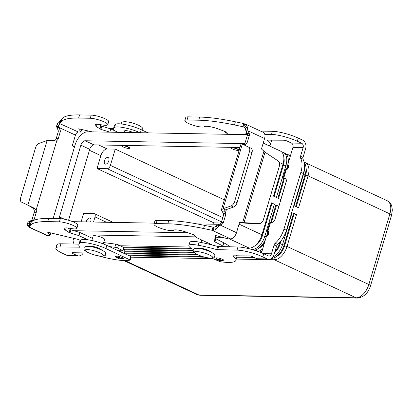 <?xml version="1.0" encoding="UTF-8"?>
<svg xmlns="http://www.w3.org/2000/svg" width="413" height="413" viewBox="0 0 413 413"><rect width="100%" height="100%" fill="white"/><g stroke="black" fill="none" stroke-linecap="round" stroke-linejoin="round"><path stroke-width="0.62" d="M216.495 258.755A4.182 0.847 16.6 0 1 215.989 258.125A4.182 0.847 16.6 0 1 218.389 258.058A4.182 0.847 16.6 0 1 222.545 259.369A4.182 0.847 16.6 0 1 224.001 260.515A4.182 0.847 16.6 0 1 221.791 260.618M121.355 258.812A4.182 0.847 -163.4 0 0 123.564 258.708A4.182 0.847 -163.4 0 0 122.109 257.557A4.182 0.847 -163.4 0 0 117.953 256.251A4.182 0.847 -163.4 0 0 115.552 256.318A4.182 0.847 -163.4 0 0 116.208 257.046M86.265 221.915A3.583 2.06 114.9 0 1 86.415 221.28A3.583 2.06 114.9 0 1 90.111 218.069A3.583 2.06 114.9 0 1 90.783 221.358A3.583 2.06 114.9 0 1 90.555 221.993M104.458 160.75A3.583 2.06 114.9 0 1 108.154 157.539A3.583 2.06 114.9 0 1 108.826 160.827A3.583 2.06 114.9 0 1 105.134 164.038A3.583 2.06 114.9 0 1 104.458 160.75M91.815 240.5L93.152 236.014A5.973 1.208 16.6 0 1 94.443 235.663A5.973 1.208 16.6 0 1 100.968 237.15A5.973 1.208 16.6 0 1 104.597 239.426L103.26 243.913M101.417 249.901A5.973 1.208 -163.4 0 0 99.342 248.435A5.973 1.208 -163.4 0 0 91.273 246.313A5.973 1.208 -163.4 0 0 90.08 246.52M128.711 148.468A3.82 0.774 -163.4 0 0 129.537 148.246A3.82 0.774 -163.4 0 0 127.214 146.785A3.82 0.774 -163.4 0 0 123.038 145.835A3.82 0.774 -163.4 0 0 122.212 146.063A3.82 0.774 -163.4 0 0 124.535 147.518A3.82 0.774 -163.4 0 0 128.711 148.468M122.212 146.063L122.279 145.835A3.82 0.774 16.6 0 1 123.105 145.608A3.82 0.774 16.6 0 1 127.281 146.558A3.82 0.774 16.6 0 1 129.605 148.019L129.537 148.246M125.697 147.069L126.104 147.209L125.697 147.069M124.029 132.439L124.463 130.988A5.973 1.208 16.6 0 1 125.753 130.632A5.973 1.208 16.6 0 1 133.497 132.609M199.252 248.487A5.973 1.208 16.6 0 1 200.439 248.275A5.973 1.208 16.6 0 1 206.588 249.628A5.973 1.208 16.6 0 1 210.584 251.863M232.209 147.797A3.82 0.774 16.6 0 1 236.386 148.747A3.82 0.774 16.6 0 1 238.709 150.208A3.82 0.774 16.6 0 1 237.878 150.435A3.82 0.774 16.6 0 1 233.706 149.485A3.82 0.774 16.6 0 1 231.383 148.024A3.82 0.774 16.6 0 1 232.209 147.797M231.383 148.024L231.45 147.802A3.82 0.774 16.6 0 1 232.276 147.575A3.82 0.774 16.6 0 1 236.453 148.525A3.82 0.774 16.6 0 1 238.776 149.986L238.709 150.208M235.219 149.196L234.821 149.041L235.219 149.196M304.138 162.304A14.331 8.239 114.9 0 1 305.388 162.686A14.331 8.239 114.9 0 1 308.083 175.84L298.558 207.785L295.625 206.423L305.15 174.477A14.331 8.239 -65.1 0 0 304.221 162.707M305.997 167.9A11.941 6.866 114.9 0 1 305.599 175.339L296.25 206.712M304.489 167.064A14.331 8.239 114.9 0 1 303.648 173.78L294.128 205.726L293.788 205.571M290.391 155.959A14.331 8.239 -65.1 0 0 289.167 155.143L287.67 154.447A14.331 8.239 114.9 0 1 290.122 156.863M286.085 154.018A14.331 8.239 114.9 0 1 287.67 154.447M288.274 159.661A11.941 6.866 114.9 0 1 288.604 161.953M288.305 165.401A11.941 6.866 114.9 0 1 287.882 167.1L287.252 169.211M286.333 181.116L280.835 199.546L277.903 198.183L283.494 179.438M284.108 179.753L278.527 198.472M286.431 169.573L287.427 166.238A14.331 8.239 -65.1 0 0 287.732 165.123M287.933 164.193A14.331 8.239 -65.1 0 0 284.738 153.084L283.241 152.387A14.331 8.239 114.9 0 1 285.93 165.541L276.405 197.486L273.473 196.123L282.998 164.178A14.331 8.239 -65.1 0 0 280.308 151.024L263.21 143.074M245.962 248.032L249.199 248.089A14.331 8.239 -65.1 0 0 261.945 234.796L271.47 202.85L274.402 204.213L264.878 236.159A14.331 8.239 114.9 0 1 252.131 249.452L251.744 249.447M266.674 235.854L267.743 232.271M270.68 222.411L275.899 204.91L278.832 206.273L274.748 219.959M274.872 251.842A14.331 8.239 -65.1 0 0 279.663 243.035L279.931 242.147M291.785 212.297L292.12 212.452L282.595 244.398A14.331 8.239 114.9 0 1 272.993 256.974M271.656 258.388A14.331 8.239 -65.1 0 0 284.098 245.095L293.617 213.149L296.549 214.512L287.03 246.458A14.331 8.239 114.9 0 1 274.284 259.751L236.272 259.07M281.656 151.958A14.331 8.239 114.9 0 1 283.241 152.387M283.845 157.601A11.941 6.866 114.9 0 1 283.452 165.04L274.098 196.412M129.223 255.833L204.729 257.191M236.659 257.764L255.58 258.104M276.627 256.401A11.941 6.866 -65.1 0 0 284.547 245.957L294.071 214.011L296.549 214.512M293.447 213.722L294.071 214.011M212.953 258.652L131.071 257.175M124.793 253.773L198.457 255.095M236.67 255.786L250.479 256.034M291.759 212.38L292.12 212.452M274.604 252.756A11.941 6.866 -65.1 0 0 280.117 243.897L281.041 240.805M254.083 257.407L236.856 257.098M202.231 256.478L127.725 255.136M124.721 251.791L194.657 253.05M277.293 244.78A14.331 8.239 114.9 0 1 276.426 246.628M196.929 254.398L124.359 253.097M124.638 249.808L193.196 251.042M259.617 252.038A14.331 8.239 -65.1 0 0 262.038 251.068M193.898 252.364L124.793 251.119M123.895 247.815L192.489 249.049M254.098 250.139A14.331 8.239 -65.1 0 0 265.662 238.895M271.387 222.421L276.354 205.772L278.832 206.273M267.49 235.498L268.357 232.586M275.729 205.478L276.354 205.772M258.91 248.161A11.941 6.866 -65.1 0 0 264.49 242.834M262.704 248.832A14.331 8.239 114.9 0 1 257.872 251.393M193.17 250.371L124.385 249.132M191.312 248.358L123.239 247.134M120.307 245.771L189.541 247.015M254.475 246.102A11.941 6.866 -65.1 0 0 262.4 235.658L271.924 203.712L274.402 204.213M271.3 203.418L271.924 203.712M221.136 223.02L213.98 222.891L97.024 168.504L107.215 168.69A3.583 2.06 -65.1 0 0 110.4 165.365L115.248 149.114L224.373 199.856M97.024 168.504L100.87 155.613A7.166 4.12 114.9 0 1 107.241 148.969L115.248 149.114M81.134 221.822L83.658 213.34L93.849 213.526A3.583 2.06 114.9 0 1 94.355 213.64A3.583 2.06 114.9 0 1 95.031 216.928L93.503 222.044M239.979 147.503L93.973 144.875A4.775 2.746 -65.1 0 0 89.724 149.305L68.573 220.253M84.97 234.868L196.01 236.866M215.658 237.217L222.71 237.346M59.188 218.673A4.775 2.746 114.9 0 1 59.477 216.923L80.865 145.185A4.775 2.746 114.9 0 1 85.109 140.756L243.04 143.595A4.775 2.746 114.9 0 1 243.722 143.75A4.775 2.746 114.9 0 1 243.949 143.879M219.525 224.238A4.775 2.746 114.9 0 1 218.983 224.3L197.068 223.908M154.261 223.139L72.652 221.667M53.21 218.565A14.331 8.239 114.9 0 1 53.654 216.82L75.042 145.082A14.331 8.239 114.9 0 1 87.783 131.788L245.714 134.628A14.331 8.239 114.9 0 1 247.402 134.937M188.029 232.762L73.953 230.707M213.98 222.891L213.588 224.207M55.879 248.068A19.106 3.862 16.6 0 1 60.014 246.938L60.948 243.799A19.106 3.862 16.6 0 0 56.813 244.93L55.879 248.068A19.106 3.862 16.6 0 0 62.544 253.319L66.829 255.311A6.691 5.302 91 0 0 68.579 255.719L78.769 255.905A6.691 5.302 -89 0 1 77.014 255.492L72.734 253.505L72.967 252.715M83.287 252.901A6.691 5.302 -89 0 1 78.769 255.905M60.948 243.799L79.033 244.124M60.014 246.938L79.616 247.15A47.774 9.654 16.6 0 1 78.919 244.501L79.854 241.362A47.774 9.654 16.6 0 1 81.02 239.968A16.721 3.381 16.6 0 1 106.828 245.415L130.745 256.54L131.164 256.871L130.152 260.061A35.828 7.243 16.6 0 1 98.547 255.884M88.996 253.009L72.42 252.704A2.39 0.485 -163.4 0 0 71.898 252.849A2.39 0.485 -163.4 0 0 72.734 253.505M78.919 244.501A47.774 9.654 16.6 0 1 80.086 243.107A16.721 3.381 16.6 0 1 105.888 248.554L130.229 260.004M73.142 238.224A19.106 10.986 -65.1 0 0 73.762 239.623A2.39 1.373 114.9 0 1 73.798 241.409L73.018 244.016M113.446 130.178A47.774 9.654 16.6 0 1 113.405 128.82A47.774 9.654 16.6 0 1 114.571 127.426A16.721 3.381 16.6 0 1 140.053 132.728M90.814 131.84A19.106 3.862 16.6 0 1 91.258 131.623M108.877 128.36L113.518 128.443M113.405 128.82L114.339 125.681A47.774 9.654 16.6 0 1 115.506 124.287A16.721 3.381 16.6 0 1 141.313 129.739L148.05 132.872M268.837 232.808L268.326 232.571A3.583 0.723 16.6 0 1 267.077 231.59A3.583 0.723 16.6 0 1 267.851 231.373L267.908 231.378A2.39 1.373 -65.1 0 1 268.243 231.45A2.39 1.373 -65.1 0 1 268.6 233.923A2.39 1.373 -65.1 0 1 266.571 235.859L261.522 252.797M286.338 180.114L284.985 180.089A1.193 0.945 -89 0 1 284.676 180.016L284.077 179.738A3.583 0.723 16.6 0 1 282.828 178.757A3.583 0.723 16.6 0 1 283.602 178.54L284.965 178.566A3.583 2.06 114.9 0 1 285.476 178.679A3.583 2.06 114.9 0 1 286.147 181.968L275.073 219.107A3.583 2.06 -65.1 0 1 271.888 222.431L270.525 222.406A3.583 0.723 -163.4 0 0 269.751 222.622L267.077 231.59M211.977 258.192L219.943 261.677A35.828 7.243 -163.4 0 0 235.9 260.304A35.828 7.243 -163.4 0 0 232.813 255.812L249.416 255.89A2.39 0.485 16.6 0 1 252.642 256.741L256.927 258.729A6.691 5.302 91 0 0 258.677 259.142L268.868 259.323A6.691 5.302 -89 0 1 267.118 258.915L262.833 256.922A19.106 3.862 -163.4 0 0 237.01 250.123L216.779 249.617A47.774 9.654 -163.4 0 0 198.183 245.229A16.721 3.381 -163.4 0 0 188.844 245.559A16.721 3.381 -163.4 0 0 193.454 249.56M260.536 131.091L272.435 131.303A19.106 3.862 -163.4 0 1 298.253 138.107L302.538 140.095A6.691 5.302 -89 0 1 305.625 148.68L303.008 157.461A2.39 1.373 114.9 0 0 303.049 159.248A19.106 10.986 -65.1 0 1 303.343 173.522L286.421 230.284A19.106 10.986 114.9 0 1 277.66 244.398A2.39 1.373 -65.1 0 0 276.565 246.163L273.948 254.945A6.691 5.302 -89 0 1 268.868 259.323M262.833 256.922L263.768 253.783L268.052 255.776A3.345 2.654 91 0 0 268.925 255.983A3.345 2.654 91 0 0 271.47 253.788L274.087 245.012A2.39 1.373 -65.1 0 1 275.182 243.247A19.106 10.986 114.9 0 0 283.943 229.132L300.86 172.371A19.106 10.986 -65.1 0 0 300.566 158.091A2.39 1.373 114.9 0 1 300.53 156.31L303.147 147.529A3.345 2.654 91 0 0 301.604 143.234L297.319 141.246A19.106 3.862 -163.4 0 0 271.496 134.442L264.779 134.323M235.9 260.304L236.84 257.165A35.828 7.243 -163.4 0 0 236.608 255.657M263.768 253.783A19.106 3.862 -163.4 0 0 237.95 246.984L217.718 246.478A47.774 9.654 -163.4 0 0 199.123 242.09A16.721 3.381 -163.4 0 0 189.784 242.421L188.844 245.559M269.183 145.851A35.828 7.243 -163.4 0 0 270.386 144.622A35.828 7.243 -163.4 0 0 267.299 140.136L283.901 140.208A2.39 0.485 16.6 0 1 287.128 141.06L291.413 143.053A3.345 2.654 -89 0 1 292.956 147.343L287.665 165.092A2.39 1.373 114.9 0 1 288.006 165.169A2.39 1.373 114.9 0 1 288.362 167.637A2.39 1.373 114.9 0 1 286.328 169.578L286.276 169.573A3.583 0.723 -163.4 0 0 285.502 169.789L282.828 178.757M246.881 132.743A47.774 9.654 -163.4 0 0 246.618 132.676M223.639 130.895A16.721 3.381 -163.4 0 0 226.938 133.353M270.386 144.622L271.326 141.483A35.828 7.243 -163.4 0 0 271.093 139.981M288.284 165.381L287.665 165.092M155.03 220.821A10.273 2.075 -163.4 0 0 154.885 221.043L153.951 224.182A10.273 2.075 16.6 0 1 154.095 223.96A10.273 2.075 16.6 0 1 156.171 223.572L167.817 223.779A83.602 16.897 16.6 0 1 203.573 228.508L212.06 230.284L213 227.145L204.507 225.369A83.602 16.897 -163.4 0 0 168.752 220.64L157.105 220.434A10.273 2.075 -163.4 0 0 155.03 220.821M212.643 245.105L196.867 237.769L193.687 234.801L187.022 232.395A10.748 2.173 -163.4 0 0 173.491 230.268A10.273 2.075 16.6 0 1 162.598 228.921A10.273 2.075 16.6 0 1 153.951 224.182M244.563 127.462L242.937 126.708L243.871 123.57L246.53 124.932A6.691 3.846 114.9 0 1 247.242 127.194L248.048 130.838L246.009 130.802L245.007 128.701A3.345 1.92 -65.1 0 0 244.651 127.571L242.937 126.708L234.445 124.938A83.602 16.897 -163.4 0 0 198.694 120.209L187.048 119.997A10.273 2.075 -163.4 0 0 184.972 120.384A10.273 2.075 -163.4 0 0 184.823 120.606A10.273 2.075 -163.4 0 0 193.475 125.346A10.273 2.075 -163.4 0 0 204.368 126.698A10.748 2.173 16.6 0 1 217.894 128.825L225.286 131.608L227.986 134.308M184.823 120.606L185.762 117.468A10.273 2.075 16.6 0 1 185.907 117.246A10.273 2.075 16.6 0 1 187.982 116.858L199.629 117.07A83.602 16.897 16.6 0 1 235.384 121.799L243.871 123.57M239.612 222.431L258.641 223.5A4.775 4.595 -119.6 0 0 263.226 220.294L279.436 165.918A4.775 4.595 60.4 0 0 277.433 160.461L265.022 152.206L261.754 149.227A0.599 0.475 -89 0 1 261.584 148.535L264.568 138.52A6.691 3.846 -65.1 0 0 263.313 132.382L245.42 124.065M245.781 134.633L246.024 131.83L246.442 131.768M242.751 144.101L245.978 143.925L244.32 144.653L244.816 145.216L242.224 144.034M264.568 138.52L248.048 130.838L249.22 133.451A2.39 1.895 -89 0 1 249.338 135.464L247.408 141.943A3.583 2.839 -89 0 1 245.978 143.925L245.492 145.546M243.938 143.889A3.583 2.839 91 0 0 245.368 141.907L247.299 135.428A2.39 1.895 91 0 0 247.18 133.414L246.009 130.802M243.938 127.059L243.655 126.941L244.93 123.854L245.348 124.029M246.654 132.243L246.442 134.69M249.498 151.525A4.775 2.746 -65.1 0 0 248.636 147.152L242.333 144.06L223.056 208.725L225.539 209.881L224.589 210.836L225.266 213.402L223.226 213.366L221.383 209.881L223.056 208.725L231.125 205.891A4.775 2.746 114.9 0 0 234.574 201.601L249.498 151.525L251.982 152.676A4.775 2.746 114.9 0 0 251.114 148.308L248.636 147.152M244.816 145.216L251.114 148.308M225.539 209.881L233.603 207.042A4.775 2.746 -65.1 0 0 237.052 202.752L251.982 152.676M223.226 213.366A3.583 2.839 -89 0 1 223.273 216.035L221.342 222.514A2.39 1.895 -89 0 1 220.196 223.934L217.94 224.956L218.838 224.977L219.979 224.992L222.235 223.97A2.39 1.895 91 0 0 223.376 222.55L225.307 216.071A3.583 2.839 91 0 0 225.266 213.402L226.407 209.577M265.022 152.206L244.057 222.545L243.257 222.999L240.619 222.545M243.257 222.999L257.846 223.954A4.775 4.595 60.4 0 0 260.35 223.381L261.145 222.927M224.321 246.737A21.497 4.347 16.6 0 0 222.886 245.988L214.6 241.739L215.147 235.41L226.747 238.513A2.39 0.485 16.6 0 0 228.565 238.848L230.552 238.879A6.691 3.846 -65.1 0 0 236.499 232.679L239.483 222.664A0.599 0.475 91 0 1 239.974 222.277L242.844 222.581M229.613 246.835A21.497 4.347 -163.4 0 0 223.82 242.849L215.54 238.6L215.813 235.379M236.499 232.679L219.979 224.992L217.336 227.506A6.691 3.846 114.9 0 1 215.292 229.716L213.175 230.377L212.06 230.284L230.552 238.879M213 227.145L214.997 227.042A3.345 1.92 -65.1 0 0 216.02 225.937L217.94 224.956M219.138 260.433A1.193 0.687 -65.1 0 0 219.272 260.541A1.193 0.687 -65.1 0 0 219.442 260.577L222.209 260.629A1.193 0.687 -65.1 0 0 223.206 259.705M220.681 258.652A1.193 0.687 114.9 0 1 219.726 259.472L216.964 259.426A1.193 0.687 114.9 0 1 216.794 259.385A1.193 0.687 114.9 0 1 216.567 258.29L216.691 257.882M28.652 227.036L46.592 235.374A6.691 3.846 -65.1 0 0 47.536 235.591L29.044 226.99L29.984 223.851L31.218 222.251A83.602 16.897 16.6 0 1 48.698 218.482L60.339 218.694A10.273 2.075 16.6 0 1 64.325 219.189A10.273 2.075 16.6 0 1 77.804 225.168L76.87 228.306A10.273 2.075 -163.4 0 0 63.39 222.328A10.273 2.075 -163.4 0 0 59.405 221.827L47.758 221.621A83.602 16.897 -163.4 0 0 30.283 225.39L29.044 226.99L28.621 227.021M107.747 124.736L108.681 121.598A10.273 2.075 -163.4 0 0 95.202 115.614A10.273 2.075 -163.4 0 0 91.216 115.119L79.575 114.907A83.602 16.897 -163.4 0 0 62.095 118.681L60.861 120.276L59.921 123.415L61.16 121.82A83.602 16.897 16.6 0 1 78.635 118.046L90.282 118.257A10.273 2.075 16.6 0 1 94.262 118.753A10.273 2.075 16.6 0 1 107.747 124.736A10.273 2.075 16.6 0 1 101.541 124.845A10.748 2.173 -163.4 0 0 95.042 124.963A10.748 2.173 -163.4 0 0 96.436 126.636L100.896 129.367L110.085 132.186M92.285 131.866L78.635 128.815L80.871 131.757A2.39 0.485 16.6 0 1 80.922 131.907A2.39 0.485 16.6 0 1 80.406 132.052L78.413 132.015A3.345 1.92 114.9 0 0 75.44 135.118L72.456 145.128A0.599 0.475 91 0 0 72.621 145.825L74.355 147.374M118.077 132.33L110.772 128.933L101.83 126.228L98.764 124.416M54.604 140.652L47.092 140.549L39.028 143.383A4.775 2.746 114.9 0 0 35.58 147.673L20.65 197.75A4.775 2.746 -65.1 0 0 21.517 202.117L34.491 208.291L36.137 210A3.583 2.839 -89 0 1 36.179 212.669L34.248 219.148A2.39 1.895 -89 0 1 33.102 220.568L30.18 221.745L29.452 222.581A3.345 1.92 -65.1 0 0 29.808 223.707L30.025 223.975M29.777 224.533L28.75 227.057L27.934 226.345A6.691 3.846 114.9 0 1 27.217 224.083L28.032 222.122L31.068 220.532A2.39 1.895 91 0 0 32.209 219.112L34.14 212.633A3.583 2.839 91 0 0 34.098 209.964L36.137 210L56.849 140.523A3.583 2.839 91 0 0 58.279 138.541L60.21 132.062A2.39 1.895 91 0 0 60.092 130.049L58.92 127.436L56.88 127.395L56.596 126.306L57.123 123.771A6.691 3.846 114.9 0 1 59.167 121.561L60.861 120.276M56.88 127.395L58.052 130.012A2.39 1.895 -89 0 1 58.171 132.026L56.24 138.5A3.583 2.839 -89 0 1 54.81 140.487M78.413 132.015L59.931 123.683M59.937 123.632L59.462 124.241A3.345 1.92 -65.1 0 0 58.44 125.34L58.496 126.755L58.92 127.436L75.44 135.118M110.772 128.933L109.837 132.072M34.098 209.964L33.412 208.648L31.089 206.918L27.816 205.215L47.092 140.549M28.812 221.554L31.517 221.905M47.536 235.591L49.529 235.627A2.39 0.485 -163.4 0 0 50.045 235.482A2.39 0.485 -163.4 0 0 49.994 235.333L47.779 232.462L48.657 232.416L77.556 239.272L80.432 240.428M121.752 252.358L122.129 251.094L121.773 250.676L123.043 250.67L117.581 248.074A2.39 0.485 -163.4 0 0 114.793 247.258L109.275 246.556M87.861 239.788L78.96 235.647L69.126 232.56L65.564 230.211A10.748 2.173 16.6 0 1 64.17 228.534A10.748 2.173 16.6 0 1 70.664 228.42A10.273 2.075 -163.4 0 0 76.87 228.306M123.766 248.239A3.583 2.839 -89 0 1 124.612 252.25L124.236 253.51M67.887 227.986L70.953 229.804L79.9 232.509L92.455 238.347M103.658 242.576L115.728 244.119A2.39 0.485 16.6 0 1 118.516 244.935L123.874 247.557M78.96 235.647L79.9 232.509M116.404 256.07L116.28 256.483A1.193 0.687 -65.1 0 0 116.502 257.583A1.193 0.687 -65.1 0 0 116.672 257.619L119.44 257.671A1.193 0.687 -65.1 0 0 120.374 256.886M122.888 257.97A1.193 0.687 114.9 0 1 121.918 258.822L119.156 258.77A1.193 0.687 114.9 0 1 118.985 258.734A1.193 0.687 114.9 0 1 118.846 258.631M196.443 251.522A9.556 1.931 16.6 0 1 209.355 254.924A9.556 1.931 16.6 0 1 210.62 258.115A9.556 1.931 16.6 0 1 197.708 254.713A9.556 1.931 16.6 0 1 196.443 251.522M370.502 285.657A4.775 0.965 16.6 0 1 370.513 285.817L391.565 215.199A4.775 0.965 16.6 0 0 391.555 215.039A4.775 0.965 16.6 0 0 389.898 213.888L368.845 284.505A4.775 0.965 16.6 0 1 370.502 285.657M87.277 249.56A9.556 1.931 -163.4 0 0 88.542 252.751A9.556 1.931 -163.4 0 0 101.453 256.153A9.556 1.931 -163.4 0 0 100.189 252.957A9.556 1.931 -163.4 0 0 87.277 249.56M304.98 175.05L308.083 175.84L389.898 213.888A14.331 8.239 114.9 0 0 387.208 200.733C390.915 202.798 391.545 205.535 391.694 205.922L392.35 210.005L391.565 215.199M303.287 173.708L305.15 174.477M287.257 166.811L288.491 167.224M282.828 164.751L287.427 166.238M279.116 162.371L282.998 164.178M239.044 224.145L261.945 234.796M261.77 235.364L266.287 236.814M279.281 242.854L279.663 243.035M279.487 243.603L284.098 245.095M283.917 245.663L287.03 246.458L368.845 284.505A14.331 8.239 114.9 0 1 356.104 297.799A4.775 3.789 91 0 0 357.353 298.093C363.739 297.298 368.128 293.209 370.513 285.817M274.036 257.862L274.284 259.751L356.104 297.799L198.901 294.97A14.331 8.239 114.9 0 1 196.867 294.515L200.15 295.264A4.775 3.789 -89 0 1 198.901 294.97L124.917 260.567M260.748 251.682L260.856 252.524M256.318 249.622L256.483 250.913M251.889 247.563L252.131 249.452L252.715 249.726M229.354 238.859L249.199 248.089M110.4 165.365L222.798 217.63M107.215 168.69L221.538 221.848M95.031 216.928L106.539 222.282M98.619 144.958L107.241 148.969M243.04 143.595L243.784 143.941M85.109 140.756L93.973 144.875M80.865 145.185L89.724 149.305M59.477 216.923L64.361 219.195M89.43 150.296L100.87 155.613M66.829 255.311L77.014 255.492M129.811 259.679L130.745 256.54M79.373 247.284L79.477 246.938M80.086 243.107L81.02 239.968M105.888 248.554L106.828 245.415M115.506 124.287L114.571 127.426M141.313 129.739L140.415 132.733M270.525 222.406L267.851 231.373M256.927 258.729L267.118 258.915M263.473 253.649L271.47 253.788M237.01 250.123L237.95 246.984M217.651 249.772L218.591 246.633M216.779 249.617L217.718 246.478M198.183 245.229L199.123 242.09M276.565 246.163L274.087 245.012M277.66 244.398L275.182 243.247M286.421 230.284L283.943 229.132M268.522 231.662L267.908 231.378M286.276 169.573L283.602 178.54M286.328 180.047L284.676 180.016M303.147 147.529L292.956 147.343M285.889 178.994L284.965 178.566M291.413 143.053L301.604 143.234M298.253 138.107L297.319 141.246M272.435 131.303L271.496 134.442M303.008 157.461L300.53 156.31M303.049 159.248L300.566 158.091M303.343 173.522L300.86 172.371M187.982 116.858L187.048 119.997M244.981 144.457L243.474 144.225M247.408 141.943L245.368 141.907M245.007 128.701L247.242 127.194M245.549 130.121L247.692 129.744M244.651 127.571L246.53 124.932M235.384 121.799L234.445 124.938M199.629 117.07L198.694 120.209M249.338 135.464L247.299 135.428M249.22 133.451L247.18 133.414M237.052 202.752L234.574 201.601M242.658 222.581L263.943 151.189M224.822 212.091L222.065 211.668M233.603 207.042L231.125 205.891M213.743 227.279L213.175 230.377M217.233 225.111L219.127 225.56M216.02 225.937L217.336 227.506M214.997 227.042L215.292 229.716M222.235 223.97L220.196 223.934M223.376 222.55L221.342 222.514M225.307 216.071L223.273 216.035M156.171 223.572L157.105 220.434M222.886 245.988L223.82 242.849M214.946 242.018L215.88 238.884M214.6 241.739L215.54 238.6M203.573 228.508L204.507 225.369M167.817 223.779L168.752 220.64M219.726 259.472L222.209 260.629M216.964 259.426L219.442 260.577M258.641 223.5L257.846 223.954M59.405 221.827L60.339 218.694M56.24 138.5L58.279 138.541M60.066 122.945L60.505 120.534M58.496 126.755L56.596 126.306M58.44 125.34L57.123 123.771M59.462 124.241L59.167 121.561M58.052 130.012L60.092 130.049M58.171 132.026L60.21 132.062M91.216 115.119L90.282 118.257M97.127 124.323L96.436 126.636M100.937 125.851L100.003 128.99M101.83 126.228L100.896 129.367M81.598 129.331L80.871 131.757M62.095 118.681L61.16 121.82M79.575 114.907L78.635 118.046M33.412 208.648L34.491 208.291M29.452 222.581L27.217 224.083M30.18 221.745L28.032 222.122M29.808 223.707L27.934 226.345M30.283 225.39L31.218 222.251M118.237 250.722L122.021 250.789M122.129 251.094L118.918 251.037M65.564 230.211L66.25 227.899M69.126 232.56L70.06 229.421M70.019 232.942L70.953 229.804M114.793 247.258L115.728 244.119M117.581 248.074L118.516 244.935M122.878 250.536L123.812 247.397M49.994 235.333L50.722 232.906M47.758 221.621L48.698 218.482M116.672 257.619L119.156 258.77M119.44 257.671L121.918 258.822M31.068 220.532L33.102 220.568M32.209 219.112L34.248 219.148M34.14 212.633L36.179 212.669M105.589 254.491C105.522 253.179 106.616 252.508 100.953 249.689L95.945 247.857C94.05 247.341 92.047 246.618 87.773 246.318C85.109 246.525 83.875 247.113 84.071 248.079C84.144 249.39 83.049 250.066 88.712 252.88L93.72 254.713C95.609 255.229 97.618 255.952 101.892 256.251C104.551 256.045 105.785 255.456 105.589 254.491M121.148 123.952L121.231 123.43C121.835 122.862 120.947 121.881 124.932 121.67C131.293 122.196 134.669 123.657 138.479 125.206C144.008 127.963 142.645 129.037 142.748 129.847L142.547 130.312M214.76 256.458C214.156 257.031 215.044 258.006 211.058 258.218C204.698 257.691 201.322 256.236 197.512 254.682C191.983 251.93 193.346 250.856 193.243 250.041C193.847 249.473 192.954 248.492 196.944 248.28C203.304 248.807 206.681 250.268 210.485 251.822C216.02 254.573 214.657 255.647 214.76 256.458M201.714 240.025L200.992 242.446M305.388 162.686L387.208 200.733M94.355 213.64L113.198 222.4M200.15 295.264L357.353 298.093M123.802 260.541L196.867 294.515M90.633 131.479L90.53 131.835M243.479 144.23L241.533 143.822M221.383 209.881L241.115 143.698M216.794 259.385L219.272 260.541M81.681 129.352L80.922 131.907M123.977 247.532L123.043 250.67M50.804 232.927L50.045 235.482M118.985 258.734L116.502 257.583"/></g></svg>
